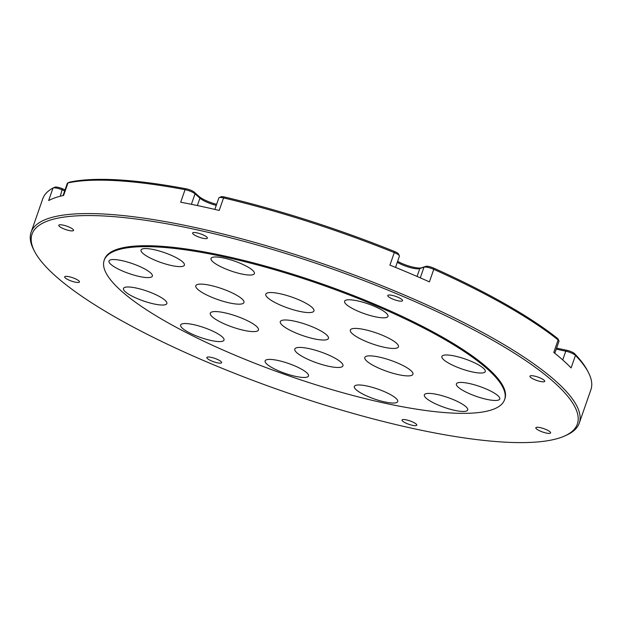 <?xml version="1.0" encoding="UTF-8"?>
<svg xmlns="http://www.w3.org/2000/svg" width="622" height="622" viewBox="0 0 622 622"><rect width="100%" height="100%" fill="white"/><g stroke="black" fill="none" stroke-linecap="round" stroke-linejoin="round"><path stroke-width="0.93" d="M240.434 263.37A22.967 5.24 -160.8 0 0 211.029 258.464A22.967 5.24 -160.8 0 0 225.008 268.657A22.967 5.24 -160.8 0 0 254.406 273.563A22.967 5.24 -160.8 0 0 240.434 263.37M374.001 306.156A22.967 5.24 -160.8 0 0 344.596 301.25A22.967 5.24 -160.8 0 0 358.567 311.443A22.967 5.24 -160.8 0 0 387.972 316.349A22.967 5.24 -160.8 0 0 374.001 306.156M471.297 361.366A22.967 5.24 -160.8 0 0 441.892 356.453A22.967 5.24 -160.8 0 0 455.864 366.653A22.967 5.24 -160.8 0 0 485.269 371.559A22.967 5.24 -160.8 0 0 471.297 361.366M485.79 388.812A22.967 5.24 -160.8 0 0 456.392 383.898A22.967 5.24 -160.8 0 0 470.364 394.091A22.967 5.24 -160.8 0 0 499.769 399.005A22.967 5.24 -160.8 0 0 485.79 388.812M453.749 399.791A22.967 5.24 -160.8 0 0 424.344 394.877A22.967 5.24 -160.8 0 0 438.316 405.077A22.967 5.24 -160.8 0 0 467.721 409.984A22.967 5.24 -160.8 0 0 453.749 399.791M383.743 391.362A22.967 5.24 -160.8 0 0 354.338 386.449A22.967 5.24 -160.8 0 0 368.31 396.649A22.967 5.24 -160.8 0 0 397.715 401.555A22.967 5.24 -160.8 0 0 383.743 391.362M294.54 365.79A22.967 5.24 -160.8 0 0 265.135 360.877A22.967 5.24 -160.8 0 0 279.107 371.077A22.967 5.24 -160.8 0 0 308.512 375.983A22.967 5.24 -160.8 0 0 294.54 365.79M210.042 329.917A22.967 5.24 -160.8 0 0 180.637 325.011A22.967 5.24 -160.8 0 0 194.608 335.204A22.967 5.24 -160.8 0 0 224.013 340.117A22.967 5.24 -160.8 0 0 210.042 329.917M152.88 293.366A22.967 5.24 -160.8 0 0 123.475 288.46A22.967 5.24 -160.8 0 0 137.454 298.653A22.967 5.24 -160.8 0 0 166.851 303.559A22.967 5.24 -160.8 0 0 152.88 293.366M138.387 265.921A22.967 5.24 -160.8 0 0 108.982 261.015A22.967 5.24 -160.8 0 0 122.954 271.208A22.967 5.24 -160.8 0 0 152.359 276.121A22.967 5.24 -160.8 0 0 138.387 265.921M170.436 254.942A22.967 5.24 -160.8 0 0 141.031 250.036A22.967 5.24 -160.8 0 0 155.002 260.229A22.967 5.24 -160.8 0 0 184.407 265.143A22.967 5.24 -160.8 0 0 170.436 254.942M242.93 318.651A25.486 5.816 -160.8 0 0 210.298 313.2A25.486 5.816 -160.8 0 0 225.809 324.521A25.486 5.816 -160.8 0 0 258.441 329.963A25.486 5.816 -160.8 0 0 242.93 318.651M312.936 327.079A25.486 5.816 -160.8 0 0 280.304 321.628A25.486 5.816 -160.8 0 0 295.808 332.941A25.486 5.816 -160.8 0 0 328.447 338.391A25.486 5.816 -160.8 0 0 312.936 327.079M327.436 354.517A25.486 5.816 -160.8 0 0 294.797 349.066A25.486 5.816 -160.8 0 0 310.308 360.387A25.486 5.816 -160.8 0 0 342.94 365.837A25.486 5.816 -160.8 0 0 327.436 354.517M397.435 362.945A25.486 5.816 -160.8 0 0 364.803 357.495A25.486 5.816 -160.8 0 0 380.314 368.815A25.486 5.816 -160.8 0 0 412.946 374.257A25.486 5.816 -160.8 0 0 397.435 362.945M382.942 335.499A25.486 5.816 -160.8 0 0 350.31 330.057A25.486 5.816 -160.8 0 0 365.814 341.369A25.486 5.816 -160.8 0 0 398.453 346.819A25.486 5.816 -160.8 0 0 382.942 335.499M298.443 299.633A25.486 5.816 -160.8 0 0 265.804 294.183A25.486 5.816 -160.8 0 0 281.315 305.503A25.486 5.816 -160.8 0 0 313.947 310.953A25.486 5.816 -160.8 0 0 298.443 299.633M228.437 291.205A25.486 5.816 -160.8 0 0 195.798 285.755A25.486 5.816 -160.8 0 0 211.309 297.075A25.486 5.816 -160.8 0 0 243.948 302.525A25.486 5.816 -160.8 0 0 228.437 291.205M216.254 205.361A14.135 3.227 19.2 0 1 199.911 198.161L195.036 193.807A7.573 1.726 -160.8 0 0 185.061 189.679A290.225 66.243 -160.8 0 0 67.985 182.907A7.573 1.726 -160.8 0 0 67.658 183.008L69.508 182.176A6.057 1.384 19.2 0 1 69.765 182.098A288.709 65.901 19.2 0 1 186.227 188.831A6.057 1.384 19.2 0 1 194.212 192.136L199.087 196.49A15.643 3.569 -160.8 0 0 216.619 204.319M67.658 183.008A7.573 1.726 -160.8 0 0 67.324 183.327L63.063 195.557M117.224 318.239A288.709 65.901 -160.8 0 0 564.667 435.975A288.709 65.901 -160.8 0 0 492.173 339.923A288.709 65.901 -160.8 0 0 176.827 225.646A288.709 65.901 -160.8 0 0 34.56 251.374A288.709 65.901 -160.8 0 0 117.224 318.239M34.56 251.374L33.635 249.57A290.225 66.243 19.2 0 1 31.1 232.247A290.225 66.243 19.2 0 1 206.232 229.992A290.225 66.243 19.2 0 1 493.635 338.586A290.225 66.243 19.2 0 1 555.905 381.232A290.225 66.243 19.2 0 1 579.261 423.131A290.225 66.243 19.2 0 1 566.518 435.143L564.667 435.975M504.574 399.728L504.893 398.795A211.993 48.392 -160.8 0 0 442.351 337.046A211.993 48.392 -160.8 0 0 232.426 257.718A211.993 48.392 -160.8 0 0 104.496 259.366L104.177 260.291A211.993 48.392 -160.8 0 0 166.719 322.048A211.993 48.392 -160.8 0 0 376.652 401.369A211.993 48.392 -160.8 0 0 504.574 399.728A211.993 48.392 -160.8 0 0 442.032 337.971A211.993 48.392 -160.8 0 0 232.099 258.643A211.993 48.392 -160.8 0 0 104.177 260.291M554.793 353.265L558.991 341.221A7.573 1.726 -160.8 0 0 558.929 340.77A7.573 1.726 -160.8 0 0 558.136 339.923L553.774 352.449A290.225 66.243 19.2 0 1 563.182 360.348A290.225 66.243 19.2 0 1 571.105 367.929L575.467 355.403A7.573 1.726 -160.8 0 0 565.779 351.173L556.231 349.136M579.261 423.131L590.9 389.722A290.225 66.243 -160.8 0 0 588.365 372.391A290.225 66.243 -160.8 0 0 575.467 355.403L574.604 353.685A288.709 65.901 19.2 0 1 587.44 370.595L588.365 372.391M65.31 277.956A7.822 1.788 19.2 0 1 64.68 276.829A7.822 1.788 19.2 0 1 70.799 277.132A7.822 1.788 19.2 0 1 78.831 280.849A7.822 1.788 19.2 0 1 79.46 281.976A7.822 1.788 19.2 0 1 73.334 281.673A7.822 1.788 19.2 0 1 65.31 277.956M207.476 358.63A7.822 1.788 19.2 0 1 206.846 357.502A7.822 1.788 19.2 0 1 212.965 357.798A7.822 1.788 19.2 0 1 220.997 361.514A7.822 1.788 19.2 0 1 221.626 362.649A7.822 1.788 19.2 0 1 215.5 362.346A7.822 1.788 19.2 0 1 207.476 358.63M402.636 421.148A7.822 1.788 19.2 0 1 402.006 420.013A7.822 1.788 19.2 0 1 408.125 420.317A7.822 1.788 19.2 0 1 416.149 424.033A7.822 1.788 19.2 0 1 416.779 425.16A7.822 1.788 19.2 0 1 410.66 424.865A7.822 1.788 19.2 0 1 402.636 421.148M536.467 428.885A7.822 1.788 19.2 0 1 535.837 427.757A7.822 1.788 19.2 0 1 541.956 428.06A7.822 1.788 19.2 0 1 549.98 431.769A7.822 1.788 19.2 0 1 550.61 432.904A7.822 1.788 19.2 0 1 544.491 432.601A7.822 1.788 19.2 0 1 536.467 428.885M530.566 377.321A7.822 1.788 19.2 0 1 529.936 376.186A7.822 1.788 19.2 0 1 536.055 376.489A7.822 1.788 19.2 0 1 544.087 380.205A7.822 1.788 19.2 0 1 544.716 381.333A7.822 1.788 19.2 0 1 538.59 381.029A7.822 1.788 19.2 0 1 530.566 377.321M388.4 296.647A7.822 1.788 19.2 0 1 387.77 295.52A7.822 1.788 19.2 0 1 393.889 295.815A7.822 1.788 19.2 0 1 401.921 299.532A7.822 1.788 19.2 0 1 402.551 300.659A7.822 1.788 19.2 0 1 396.424 300.364A7.822 1.788 19.2 0 1 388.4 296.647M193.24 234.129A7.822 1.788 19.2 0 1 192.61 233.001A7.822 1.788 19.2 0 1 198.737 233.304A7.822 1.788 19.2 0 1 206.761 237.021A7.822 1.788 19.2 0 1 207.39 238.148A7.822 1.788 19.2 0 1 201.264 237.845A7.822 1.788 19.2 0 1 193.24 234.129M59.417 226.392A7.822 1.788 19.2 0 1 58.787 225.257A7.822 1.788 19.2 0 1 64.906 225.561A7.822 1.788 19.2 0 1 72.929 229.277A7.822 1.788 19.2 0 1 73.559 230.404A7.822 1.788 19.2 0 1 67.44 230.109A7.822 1.788 19.2 0 1 59.417 226.392M397.621 261.318A15.643 3.569 -160.8 0 0 421.623 267.771L425.837 266.333A6.057 1.384 19.2 0 1 433.643 268.09A288.709 65.901 19.2 0 1 557.366 338.29L558.136 339.923A290.225 66.243 -160.8 0 0 433.767 269.349A7.573 1.726 -160.8 0 0 424.01 267.157L419.796 268.595A14.135 3.227 19.2 0 1 397.295 262.274M395.514 267.39L399.417 256.171A7.573 1.726 -160.8 0 0 399.347 255.72A7.573 1.726 -160.8 0 0 394.286 252.594L389.924 265.12A290.225 66.243 19.2 0 1 429.405 281.883L433.767 269.349L433.643 268.09M219.177 197.617L221.028 196.785A6.057 1.384 19.2 0 1 224.534 197.011A288.709 65.901 19.2 0 1 394.371 251.42L394.286 252.594A290.225 66.243 -160.8 0 0 223.562 197.905A7.573 1.726 -160.8 0 0 219.177 197.617A7.573 1.726 -160.8 0 0 218.843 197.928L214.847 209.412M186.227 188.831L185.061 189.679L180.691 202.212A290.225 66.243 19.2 0 1 219.201 210.43L223.562 197.905L224.534 197.011M64.688 190.892L62.433 189.935A7.573 1.726 -160.8 0 0 53.072 188.007A7.573 1.726 -160.8 0 0 53.01 188.038L48.648 200.572A290.225 66.243 19.2 0 1 63.623 195.44L67.985 182.907L69.765 182.098M53.01 188.038A290.225 66.243 -160.8 0 0 42.739 198.83L31.1 232.247M53.142 187.976L54.876 187.199A6.057 1.384 19.2 0 1 54.923 187.175A6.057 1.384 19.2 0 1 62.41 188.723L65.053 189.842M394.371 251.42A6.057 1.384 19.2 0 1 398.422 253.916L399.347 255.72M557.366 338.29A6.057 1.384 19.2 0 1 557.996 338.967L558.929 340.77M556.589 348.118L566.852 350.31A6.057 1.384 19.2 0 1 574.604 353.685M562.723 359.944L565.779 351.173L566.852 350.31M420.285 277.847L424.01 267.157L425.837 266.333M417.067 276.448L419.796 268.595L421.623 267.771M197.345 205.54L199.911 198.161L199.087 196.49M194.212 192.136L195.036 193.807L191.382 204.304M62.41 188.723L60.248 196.233M54.923 187.175L53.072 188.007"/></g></svg>
